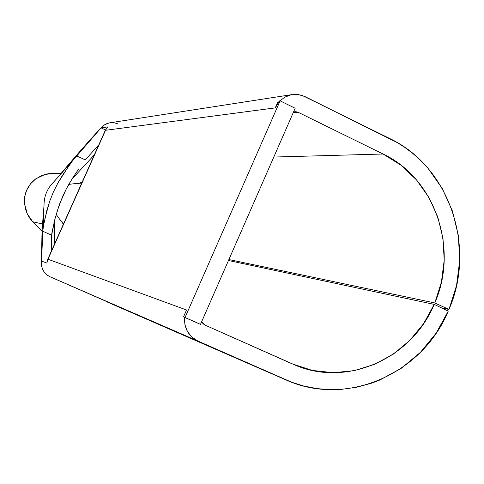 <?xml version="1.0" encoding="UTF-8"?>
<svg xmlns="http://www.w3.org/2000/svg" width="484" height="484" viewBox="0 0 484 484"><rect width="100%" height="100%" fill="white"/><g stroke="black" fill="none" stroke-linecap="round" stroke-linejoin="round"><path stroke-width="0.73" d="M24.805 204.714L27.322 213.928L32.718 221.769L42.096 231.406L32.718 221.769L42.531 223.995L32.718 221.769C28.175 216.995 25.537 211.308 24.805 204.714L24.339 204.641L24.805 204.714M74.379 183.509L81.409 183.847L74.379 183.509M53.44 173.363L44.994 174.494L35.991 178.656C27.534 185.227 23.649 193.884 24.339 204.641L24.569 197.194L26.711 190.067L30.607 183.738L35.991 178.656L36.481 178.675C41.557 175.081 47.19 173.314 53.367 173.363L61.135 173.466M44.074 203.02L43.5 225.604L44.074 203.02C44.589 195.258 47.499 188.56 52.81 182.94C47.499 188.56 44.589 195.258 44.074 203.02M44.8 218.956L49.622 201.483L53.3 192.202L57.832 183.146L68.014 167.089M72.237 161.226L52.823 182.928M279.982 100.878L284.761 97.181L291.301 94.725L298.247 94.513L304.92 96.564L397.406 142.677L404.721 147.348L413.064 153.652L420.844 160.652L428.031 168.323L442.225 188.439L452.437 211.066L458.33 235.369L459.709 260.471L456.545 285.463L448.952 309.457L434.801 302.96L441.438 282.021L444.197 260.211L442.981 238.309L437.82 217.11L428.878 197.387L416.47 179.873L401.018 165.226L383.068 154.015L298.053 112.246L295.827 111.671L293.51 112.058L294.931 111.701L298.053 112.246L293.171 112.814L298.053 112.246L383.068 154.015L273.799 157.04L383.068 154.015C435.146 178.445 458.88 248.504 434.801 302.96L228.902 259.539L434.801 302.96L448.952 309.457L441.36 307.812L448.952 309.457C476.474 247.058 449.467 166.798 389.771 138.545L302.337 95.487L295.966 94.332L290.321 94.943L284.774 97.175L279.982 100.878M46.821 263.133L47.983 259.236L186.522 310.002L183.503 316.881L184.573 317.359C184.035 328.327 188.47 336.217 197.871 341.032L50.021 276.757C44.764 274.18 41.896 269.939 41.4 264.034L41.57 261.076C40.892 268.251 43.705 273.478 50.021 276.757L285.33 379.644L50.021 276.757L197.871 341.032L285.832 379.861C346.471 407.576 422.375 374.017 448.251 311.097L434.19 304.394L228.478 260.501L434.19 304.394C412.011 358.039 348.141 387.267 295.948 365.45L204.883 325.024L201.725 321.57L202.977 323.657L204.883 325.024L292.173 363.859L312.337 370.435L333.331 372.704L354.342 370.635L374.586 364.349L393.323 354.113L409.875 340.337L423.663 323.56L434.19 304.394L448.251 311.097L436.199 333.077L420.427 352.334L401.472 368.161L380 379.952L371.863 383.092L356.781 387.23L341.329 389.372L329.187 389.62L317.099 388.622L303.444 385.942L291.822 382.281L197.871 341.032L191.924 337.148L187.459 331.522L184.93 324.704L184.573 317.359L200.503 324.353L295.173 108.253L280.121 100.853L185.045 317.48L183.503 316.881L186.522 310.002L47.983 259.236L105.518 130.299L275.251 107.884L279.256 101.646L275.251 107.884L278.215 101.132L280.121 100.853L278.215 101.132L275.251 107.884L105.518 130.299L107.599 126.923L105.228 130.474L47.783 259.182L46.839 263.096L41.57 261.076L42.798 231.243L43.5 225.604L46.833 210.564L49.622 201.483L53.3 192.202L57.832 183.146L62.853 174.754L72.358 161.063L101.858 126.959C106.655 122.5 112.082 121.514 118.12 124.001M63.719 223.487L59.762 219.397L56.156 214.345L59.762 219.397L63.289 223.039M75.776 183.533L81.409 183.841L74.941 183.509L81.409 183.841L75.776 183.533L68.776 184.38L75.776 183.533M70.573 181.331L66.417 188.669L72.709 177.888L78.94 168.698L73.495 176.666M56.773 212.222L62.63 196.431L66.417 188.669L59.387 204.393L54.789 219.53L51.806 233.385L51.207 251.511L51.619 235.2L42.798 231.243L43.5 225.604M55.315 217.431L51.619 235.2L42.798 231.243M61.117 173.49L54.377 173.399L61.117 173.49M74.572 183.509L81.403 183.859L74.572 183.509M74.475 183.509L81.397 183.866L74.475 183.509M62.611 223.07L63.301 224.419L62.611 223.07L63.688 223.547L62.63 223.033M53.27 182.474L72.358 161.063L76.52 155.818L85.257 159.877L76.52 155.818L95.941 133.572M54.728 219.772L54.589 243.936L54.728 219.772M98.839 144.789L85.257 159.877L98.839 144.789M71.874 179.213L94.344 154.856L71.874 179.213M81.857 181.996L80.653 182.643L81.857 181.996M80.604 182.819L81.548 183.533L80.61 182.758M105.476 129.942L101.053 127.855L107.599 126.923L105.246 130.42M292.015 94.598L109.215 122.912L104.399 124.872L101.053 127.855L107.599 126.923M47.783 259.182L46.839 263.096L41.57 261.076M106.377 301.629L285.79 379.843M105.222 130.492L47.983 259.236M183.503 316.881L200.503 324.353L183.503 316.881M295.173 108.253L280.121 100.853L185.045 317.48L200.503 324.353L295.173 108.253M101.247 127.631C86.684 143.282 71.148 161.396 56.791 178.529M44.032 204.248C44.189 205.131 42.114 226.929 41.981 233.79L41.412 262.6"/></g></svg>
